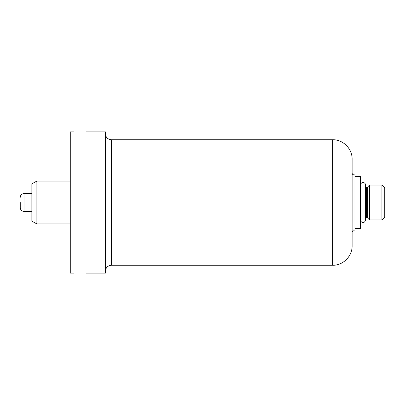<?xml version="1.0" encoding="UTF-8"?>
<svg xmlns="http://www.w3.org/2000/svg" width="405" height="405" viewBox="0 0 405 405"><rect width="100%" height="100%" fill="white"/><g stroke="black" fill="none" stroke-linecap="round" stroke-linejoin="round"><path stroke-width="0.61" d="M384.75 202.5L384.75 187.874L381.925 185.05L381.925 219.95L384.75 217.126L384.75 202.5M367.7 186.913L366.586 187.373L366.586 217.627L367.7 218.087L367.7 186.913L369.557 185.05L369.557 219.95L381.925 219.95M354.937 228.425L360.582 228.425L360.582 176.575L354.937 176.575M354.937 202.5L354.937 174.884L353.995 174.884C352.851 174.768 352.223 174.14 352.112 173.001L352.112 231.999C353.094 230.202 353.722 229.574 353.995 230.116L354.937 230.116L354.937 202.5M352.112 202.5L352.112 159.19C352.375 148.792 343.05 139.462 332.652 139.73L332.652 265.27C343.05 265.538 352.375 256.208 352.112 245.81L352.112 202.5M86.25 273.117L105.427 273.117L105.427 131.883L86.25 131.883M73.887 273.117L70.278 273.117L70.278 131.883L73.887 131.883M80.069 132.157C88.047 131.863 88.047 131.863 80.069 132.157C72.095 131.863 72.095 131.863 80.069 132.157C72.095 131.863 72.095 131.863 80.069 132.157M80.069 272.843C88.047 273.137 88.047 273.137 80.069 272.843C72.095 273.137 72.095 273.137 80.069 272.843C72.095 273.137 72.095 273.137 80.069 272.843M36.885 181.096L31.863 183.794L31.863 221.206L36.885 223.904L36.885 181.096L70.278 181.096M20.25 202.5L20.25 207.679L20.25 202.5M353.995 230.116L353.995 174.884M332.652 139.73L111.329 139.73L111.329 265.27L332.652 265.27M31.863 211.445L24.016 211.445L24.016 193.555L31.863 193.555M369.557 185.05L381.925 185.05M367.7 218.087L369.557 219.95M360.582 220.077C360.445 222.244 364.378 224.41 365.482 220.077L365.482 184.923L365.482 187.373L366.586 187.373M365.482 217.627L366.586 217.627M365.482 184.923C365.659 182.442 361.26 180.939 360.582 184.923M111.329 139.73C107.745 139.381 105.776 137.416 105.427 133.832M111.329 265.27C107.745 265.619 105.776 267.583 105.427 271.168M36.885 223.904L70.278 223.904M24.016 211.445C21.728 211.223 20.473 209.967 20.25 207.679M24.016 193.555C21.728 193.777 20.473 195.033 20.25 197.321"/></g></svg>
